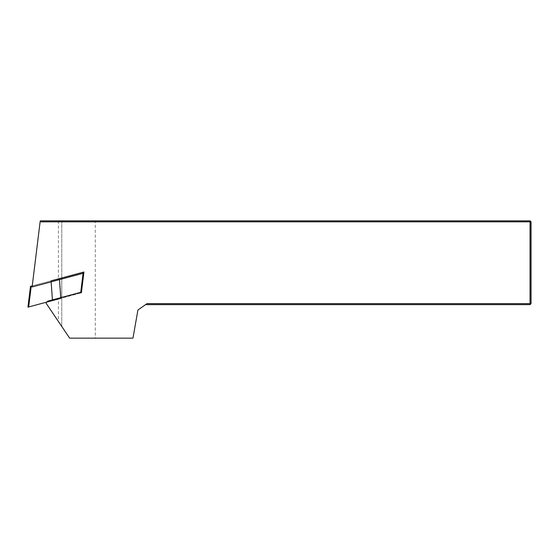 <?xml version="1.0" encoding="UTF-8"?>
<svg xmlns="http://www.w3.org/2000/svg" width="559" height="559" viewBox="0 0 559 559"><rect width="100%" height="100%" fill="white"/><g stroke="black" fill="none" stroke-linecap="round" stroke-linejoin="round"><path stroke-width="0.42" stroke-dasharray="2.79 2.1" d="M58.422 321.509L46.159 303.32A2.18 2.18 0 0 1 47.774 301.147L58.422 298.289L58.422 321.509L69.658 338.16L95.296 338.16L95.296 221.846L530.044 221.846L530.044 220.84L61.776 220.84L61.776 326.477L61.776 220.84L40.234 220.84L32.122 286.949L83.801 273.099L81.467 292.119L61.714 297.409L61.714 279.018M95.296 338.16L132.965 338.16L137.926 309.993L147.01 303.635L145.578 304.641L530.044 304.641L530.044 303.635L147.01 303.635L145.578 304.641M95.296 221.846L94.289 220.84M530.044 221.846L530.044 303.635L531.05 303.635L531.05 221.846L530.044 221.846M47.774 301.147A2.18 2.18 0 0 0 46.425 302.202M83.081 273.295L83.801 273.099M531.05 303.635L530.044 304.641M530.044 220.84L531.05 221.846M58.422 298.289L61.714 297.409M81.376 292.832L83.934 272.023L59.422 278.592L60.798 298.352L81.376 292.832L52.462 300.581L51.086 280.828L31.227 286.145L30.507 286.341L27.95 307.15L52.462 300.581L51.086 280.828L59.422 278.592L60.798 298.352L59.422 278.592M32.254 285.873L51.086 280.828L52.462 300.581M58.422 220.84L58.422 279.898M83.214 272.219L80.748 292.308M28.67 306.961L31.227 286.145"/><path stroke-width="0.84" d="M145.578 304.641L530.044 304.641L530.044 303.635L147.01 303.635L137.926 309.993L132.965 338.16L69.658 338.16L46.159 303.32A2.18 2.18 0 0 1 46.425 302.202M40.115 221.846L40.234 220.84L530.044 220.84L530.044 221.846L40.115 221.846L32.122 286.949L83.081 273.295M531.05 303.635L530.044 303.635L530.044 221.846L531.05 221.846L531.05 303.635L530.044 304.641M83.801 273.099L81.467 292.119L47.774 301.147M530.044 220.84L531.05 221.846M59.422 278.592L51.086 280.828L52.462 300.581L60.798 298.352L59.422 278.592L83.934 272.023L81.376 292.832M52.462 300.581L27.95 307.15L30.507 286.341L32.254 285.873M80.748 292.308L83.214 272.219M31.227 286.145L28.67 306.961"/></g></svg>
